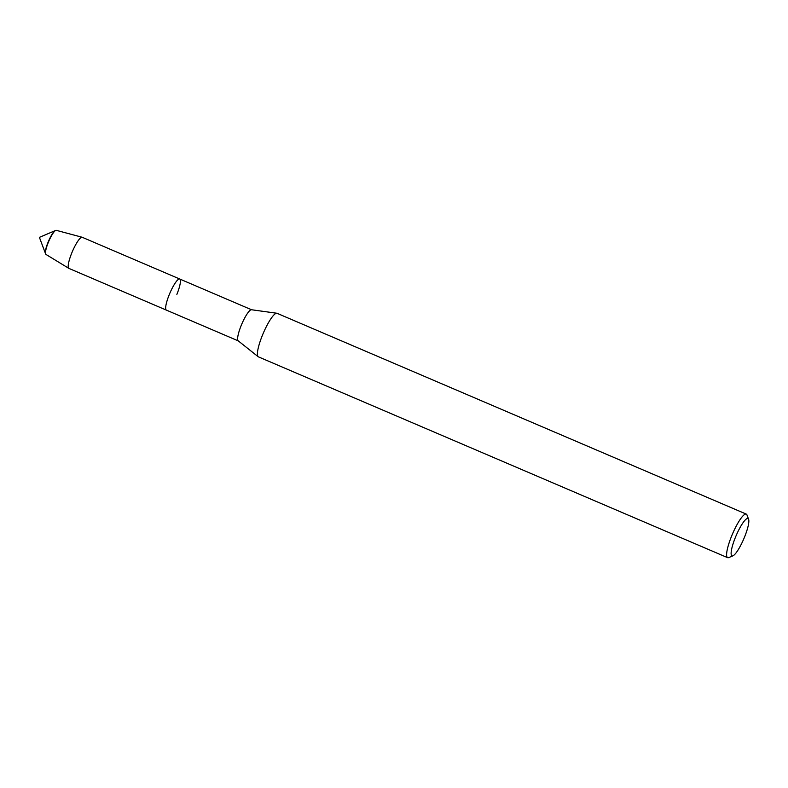 <?xml version="1.0" encoding="UTF-8"?>
<svg xmlns="http://www.w3.org/2000/svg" width="788" height="788" viewBox="0 0 788 788"><rect width="100%" height="100%" fill="white"/><g stroke="black" fill="none" stroke-linecap="round" stroke-linejoin="round"><path stroke-width="1.18" d="M238.262 340.879L166.386 310.117A16.922 3.457 -66.8 0 1 169.213 294.751A16.922 3.457 -66.8 0 0 166.386 310.117L68.911 268.403A16.922 3.457 -66.8 0 1 68.822 268.353L45.97 254.435A13.12 2.679 -66.8 0 1 45.645 253.982L45.477 253.549A12.766 2.61 -66.8 0 1 47.999 242.428A12.766 2.61 -66.8 0 1 55.298 230.588L39.4 237.365L45.477 253.549A12.766 2.61 -66.8 0 1 47.999 242.428A12.766 2.61 -66.8 0 1 55.298 230.588L55.731 230.401A13.12 2.679 -66.8 0 1 56.293 230.332L82.129 237.247A16.922 3.457 -66.8 0 1 82.228 237.286L179.703 279.001A16.922 3.457 -66.8 0 1 176.876 294.367M732.968 555.796L728.752 557.589A23.689 4.846 -66.8 0 1 727.62 557.668L258.425 356.865A23.689 4.846 -66.8 0 1 258.188 356.728L238.183 340.81A16.922 3.457 -66.8 0 1 241.177 325.543A16.922 3.457 -66.8 0 1 251.48 309.743L276.805 313.23A23.689 4.846 -66.8 0 1 277.071 313.309L746.266 514.101A23.689 4.846 -66.8 0 1 746.985 514.988L748.6 519.272A20.311 4.157 -66.8 0 1 744.581 536.963A20.311 4.157 -66.8 0 1 732.968 555.796A20.311 4.157 -66.8 0 1 735.391 537.416A20.311 4.157 -66.8 0 1 748.6 519.272M179.703 279.001A16.922 3.457 -66.8 0 0 169.213 294.751A16.922 3.457 -66.8 0 1 179.703 279.001L251.579 309.763M258.188 356.728A23.689 4.846 -66.8 0 1 262.384 335.353A23.689 4.846 -66.8 0 1 276.805 313.23M727.62 557.668A23.689 4.846 -66.8 0 1 731.579 536.155A23.689 4.846 -66.8 0 1 746.266 514.101M45.645 253.982A13.12 2.679 -66.8 0 1 48.235 242.566A13.12 2.679 -66.8 0 1 55.731 230.401M68.822 268.353A16.922 3.457 -66.8 0 1 71.747 253.037A16.922 3.457 -66.8 0 1 82.129 237.247"/></g></svg>

